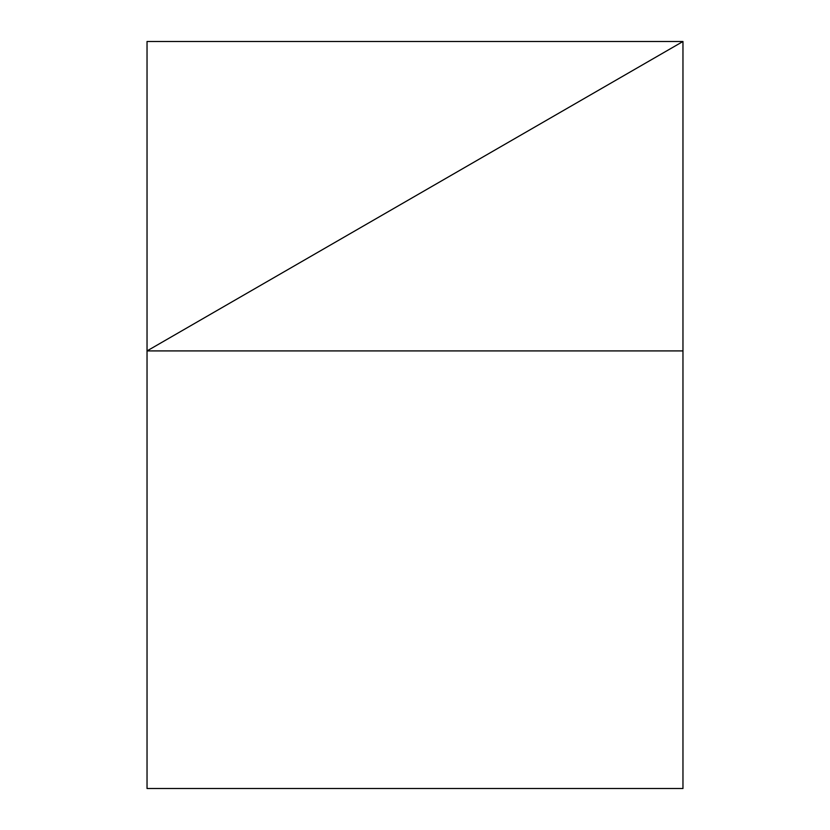 <?xml version="1.0" encoding="UTF-8"?>
<svg xmlns="http://www.w3.org/2000/svg" width="830" height="830" viewBox="0 0 830 830"><rect width="100%" height="100%" fill="white"/><g stroke="black" fill="none" stroke-linecap="round" stroke-linejoin="round"><path stroke-width="1.25" d="M147.035 788.5L147.035 350.914L682.966 41.5L147.035 41.5L147.035 788.5L682.966 788.5L682.966 41.5L147.035 350.914L682.966 350.914"/></g></svg>
